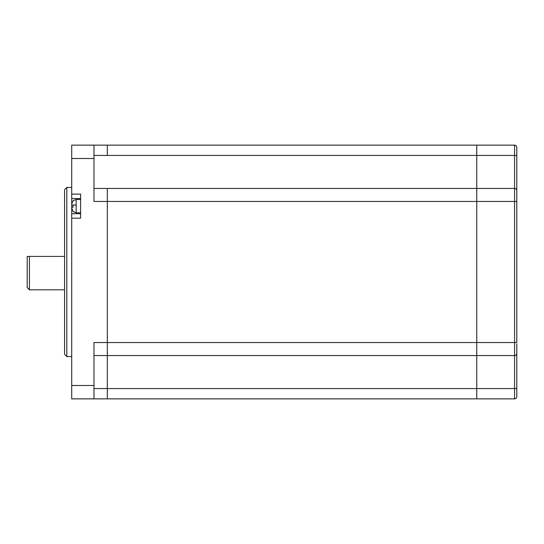 <?xml version="1.0" encoding="UTF-8"?>
<svg xmlns="http://www.w3.org/2000/svg" width="544" height="544" viewBox="0 0 544 544"><rect width="100%" height="100%" fill="white"/><g stroke="black" fill="none" stroke-linecap="round" stroke-linejoin="round"><path stroke-width="0.82" d="M64.586 272L64.586 189.659L66.81 187.435L66.81 356.565L64.586 354.341L64.586 272M76.16 205.034L73.107 205.034L72.991 206.142L73.107 205.034L71.733 205.034L71.733 203.694L71.706 204.884M73.107 200.79L71.733 203.694M93.962 388.579L107.318 388.579L107.318 398.854L71.706 398.854L71.706 218.178L80.614 218.178L80.614 194.106L71.706 194.106L71.706 145.146L107.318 145.146L107.318 155.421L93.962 155.421M93.962 188.455L107.318 188.455L107.318 355.545L93.962 355.545M516.8 343.862L516.8 353.376A2.224 2.162 0 0 1 514.576 355.545L514.576 155.421L476.741 155.421L476.741 188.455L107.318 188.455L107.318 355.545L476.741 355.545L476.741 342.55L476.741 398.854L514.576 398.854L514.576 355.545L476.741 355.545L476.741 388.579L107.318 388.579L107.318 355.545L107.318 398.854L476.741 398.854L476.741 388.579L514.576 388.579A2.224 0.517 -0 0 0 516.8 388.069L516.8 395.957M93.962 145.146L93.962 201.45L476.741 201.45L476.741 188.455L514.576 188.455A2.224 2.162 -0 0 1 516.8 190.624L516.8 342.55L476.741 342.55L476.741 145.146L514.576 145.146A2.224 2.224 0 0 1 516.8 147.376L516.8 190.624L516.8 147.376M516.8 190.624L516.8 201.45L476.741 201.45L476.741 342.55L93.962 342.55L93.962 398.854M71.706 218.178L71.706 194.106M80.614 198.56L71.706 198.56M80.614 213.731L71.706 213.731M73.107 211.494L71.706 207.978L71.733 207.257L73.107 207.257L72.991 206.142M71.706 207.407L71.706 207.978M107.318 145.146L476.741 145.146L476.741 155.421L107.318 155.421L107.318 145.146M514.576 398.854A2.224 2.224 0 0 0 516.8 396.624M516.8 353.376L516.8 388.069M64.586 256.421L29.424 256.421L29.424 289.802L64.586 289.802M29.424 289.802L27.2 287.579L27.2 256.421L29.424 256.421M80.614 199.464L76.16 199.464L76.16 212.82L80.614 212.82M93.962 158.501L71.706 158.501M71.706 385.499L93.962 385.499M516.8 155.931A2.224 0.517 0 0 0 514.576 155.421L514.576 145.146M66.81 187.435L71.706 187.435M76.16 199.464L72.991 200.79M66.81 356.565L71.706 356.565M76.16 212.82L72.991 211.494"/></g></svg>
